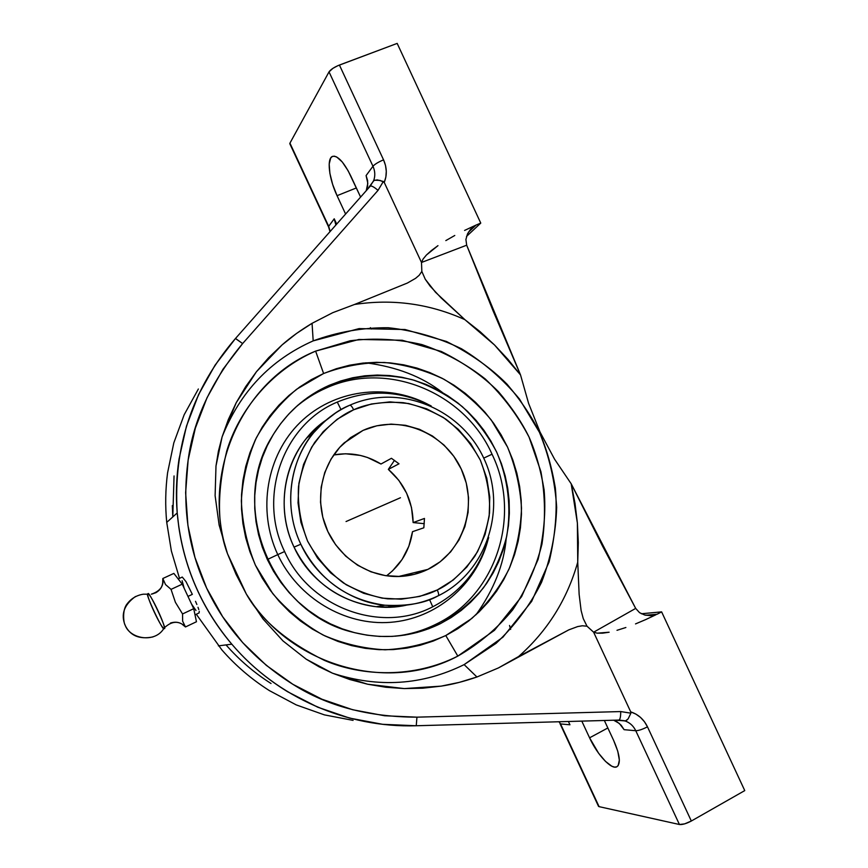 <?xml version="1.0" encoding="UTF-8"?>
<svg xmlns="http://www.w3.org/2000/svg" width="868" height="868" viewBox="0 0 868 868"><rect width="100%" height="100%" fill="white"/><g stroke="black" fill="none" stroke-linecap="round" stroke-linejoin="round"><path stroke-width="1.3" d="M155.502 592.909C161.155 589.708 163.596 584.913 162.815 578.511L173.86 573.401L182.247 584.164L193.716 608.696L196.461 621.748L185.47 626.956L182.627 621.163L182.551 613.958L193.716 608.696L182.551 613.958L175.401 602.316L171.05 589.372L182.247 584.164L193.716 608.696L196.461 621.748L185.47 626.956L182.464 624.537L185.47 626.956C181.314 622.475 176.302 621.184 170.443 623.061C176.302 621.184 181.314 622.475 185.47 626.956L182.627 621.163L182.551 613.958L175.401 602.316L171.05 589.372L165.506 584.544L162.815 578.511L162.717 582.298L162.815 578.511C163.466 586.768 159.745 591.965 151.661 594.124M148.059 594.211C143.361 589.828 164.312 634.562 163.987 628.248C161.784 629.68 145.423 594.688 148.07 594.2C147.462 587.202 169 633.141 163.998 628.237C154.992 643.72 129.451 638.761 125.079 624.917C123.95 624.179 121.726 610.529 127.021 604.019C131.155 598.519 136.612 595.242 143.383 594.189L148.059 594.211C149.969 592.052 166.884 628.15 164.009 628.237M152.974 636.917C139.596 639.607 130.374 635.843 125.285 625.622C120.587 614.544 123.994 604.833 135.495 596.49C123.994 604.833 120.587 614.544 125.285 625.622C130.374 635.843 139.596 639.607 152.974 636.917M437.288 589.958L437.439 589.882C450.286 583.893 462.731 572.717 474.753 556.355C481.946 544.008 486.872 529.513 489.541 512.869C490.214 495.259 487.143 477.682 480.329 460.149C471.291 443.646 459.834 430.007 445.935 419.222C431.504 410.586 417.269 405.063 403.229 402.665C383.005 401.396 366.48 403.772 353.667 409.783C352.104 406.647 350.824 405.128 349.793 405.215L349.793 405.215C350.824 405.128 352.104 406.647 353.667 409.783L371.406 403.989L389.949 401.884L408.589 403.522L426.611 408.806L443.374 417.519L458.271 429.291L470.749 443.711L480.373 460.224L486.785 478.235L489.769 497.082L489.183 516.08L485.06 534.536L477.498 551.766L466.778 567.108L453.259 579.987L437.288 589.958L419.721 596.414L401.103 599.202L382.137 598.15L363.594 593.278L346.18 584.739L330.632 572.858L317.569 558.091L307.532 541.024L300.936 522.362L298.028 502.832L298.928 483.248L303.583 464.38L311.786 446.977L323.167 431.721L337.261 419.201L353.504 409.859C340.408 415.338 327.486 426.177 314.715 442.387C307.001 454.745 301.597 469.458 298.505 486.547C297.518 504.72 300.545 522.905 307.576 541.111C317.004 558.178 328.983 572.153 343.522 583.025C358.549 591.585 373.251 596.859 387.616 598.844C408.155 599.441 424.712 596.479 437.288 589.958C438.655 593.115 438.991 595.057 438.264 595.774C438.991 595.057 438.655 593.115 437.288 589.958M464.13 664.617L496.051 643.362C514.8 625.72 529.957 605.387 541.534 582.352C550.8 558.265 555.845 533.256 556.67 507.313C555.032 481.382 549.281 456.362 539.408 432.253L519.476 399.03C502.887 379.001 483.541 362.238 461.461 348.752C438.21 337.478 413.786 330.469 388.202 327.724C362.466 327.572 337.457 331.956 313.185 340.874L312.057 323.319L332.78 312.664L354.556 304.462C392.77 298.679 429.541 303.735 464.857 319.641L494.521 344.976L520.518 374.9L528.601 403.381L540.037 432.069L554.63 459.291L571.198 483.801L577.383 523.046L577.741 562.149C567.216 599.452 547.513 630.917 518.608 656.534L498.373 667.959L476.933 676.997L464.13 664.617L502.919 637.199L531.672 601.361L549.097 561.932C555.346 535.447 557.43 510.807 555.346 487.99C551.744 466.789 546.428 448.214 539.408 432.253C531.715 416.607 520.93 400.582 507.042 384.188C490.919 367.923 470.727 353.677 446.445 341.46L405.052 329.514L359.113 328.603L313.185 340.874C270.512 359.819 240.143 391.804 222.11 436.864L236.226 402.698L256.451 371.71L282.035 344.954C290.4 337.533 300.415 330.328 312.057 323.319L313.185 340.874C270.512 359.819 240.143 391.804 222.11 436.864L215.991 465.975L215.112 495.693L219.127 525.031L227.503 553.741C200.291 473.158 242.378 380.737 315.616 351.117L350.281 340.744C374.368 337.771 398.249 339.052 421.913 344.574C444.937 352.419 466.073 363.909 485.32 379.023C503.06 395.927 517.632 415.273 529.035 437.049L540.916 471.649C545.288 495.812 545.636 519.975 541.957 544.138C535.968 567.791 526.214 589.697 512.684 609.857C497.201 628.551 478.908 643.969 457.816 656.11L445.783 635.539L471.769 618.483C487.067 604.269 499.469 587.831 508.974 569.169C516.59 549.618 520.767 529.296 521.505 508.192C520.225 487.078 515.559 466.702 507.53 447.074L491.277 420.036C477.736 403.75 461.96 390.166 443.96 379.262C425.016 370.18 405.15 364.593 384.361 362.477C363.475 362.488 343.229 366.166 323.612 373.511L315.616 351.117L323.612 373.511L336.383 368.705L349.554 365.211L362.998 363.084L376.582 362.303L390.177 362.889L403.663 364.82L416.911 368.065L429.812 372.589L442.235 378.339L454.072 385.273L465.215 393.302L475.588 402.361L485.082 412.365L493.61 423.215L501.118 434.825L507.53 447.074L512.782 459.866L516.829 473.082L519.65 486.601L521.191 500.315L521.462 514.095L520.442 527.809L518.142 541.35L514.572 554.576L509.755 567.379L503.744 579.629L496.561 591.227L488.293 602.045L478.995 611.973L468.753 620.935L457.642 628.812L445.783 635.539L433.273 641.04L420.231 645.25L406.777 648.114L393.052 649.59L379.164 649.676L365.276 648.331L351.518 645.586L338.021 641.441L324.947 635.929L312.404 629.116L300.545 621.054L289.478 611.821L279.333 601.513L270.208 590.229L262.212 578.088L255.42 565.209L249.908 551.733L245.72 537.791L242.921 523.534L241.521 509.115L241.532 494.684L242.953 480.373L245.774 466.344L249.941 452.738L255.409 439.685L262.136 427.316L270.013 415.761L278.986 405.117L288.935 395.482L299.764 386.965L311.362 379.62L323.612 373.511L296.585 389.276C280.342 402.882 266.91 419.07 256.299 437.873C247.63 457.783 242.649 478.778 241.347 500.858C242.291 523.046 246.979 544.496 255.42 565.209L272.704 593.549C287.2 610.443 304.006 624.266 323.113 635.04C343.11 643.741 363.779 648.667 385.121 649.806C406.354 648.721 426.579 643.969 445.783 635.539L457.816 656.11C388.289 693.369 290.704 666.646 246.371 594.124L227.503 553.741C217.098 526.236 216.837 492.047 226.711 451.176C238.537 411.475 270.523 370.517 315.616 351.117L358.885 339.464L402.199 340.245L441.259 351.442C464.185 362.943 483.259 376.365 498.471 391.696C511.599 407.168 521.787 422.282 529.035 437.049C535.664 452.119 540.677 469.653 544.073 489.661C546.015 511.187 544.03 534.438 538.106 559.415L521.614 596.598L494.434 630.342L457.816 656.11C414.112 678.309 362.336 676.682 324.393 660.374C286.787 641.821 260.78 619.73 246.371 594.124L262.982 618.938L282.99 640.92L306.165 659.159L332.433 673.167C378.437 688.107 422.336 685.264 464.13 664.617L476.933 676.997C464.12 681.423 452.195 684.472 441.161 686.132L404.304 688.584L367.631 684.223L332.433 673.167C378.437 688.107 422.336 685.264 464.13 664.617M436.051 624.2C496.572 595.307 521.82 515.049 492.037 454.224C464.662 392.271 386.987 360.068 325.977 388.115L329.135 385.359C355.663 374.77 384.6 372.893 412.343 379.728C430.441 385.793 447.074 394.745 462.243 406.582C476.228 419.83 487.707 435.02 496.691 452.152C508.127 478.789 511.621 507.997 506.684 536.337C501.899 554.902 494.163 572.055 483.465 587.799C471.237 602.37 456.839 614.338 440.271 623.723L436.051 624.2C496.572 595.307 521.82 515.049 492.037 454.224L483.726 458.12L492.037 454.224C464.662 392.271 386.987 360.068 325.977 388.115C314.78 393.052 304.516 399.562 295.185 407.645C304.516 399.562 314.78 393.052 325.977 388.115L329.135 385.359L318.014 390.936L307.478 397.642L297.648 405.41L288.632 414.188L280.505 423.877L273.355 434.391L267.279 445.642L262.32 457.501L258.555 469.87L256.027 482.608L254.747 495.595L254.747 508.702L256.027 521.787L258.577 534.721L262.375 547.372L267.377 559.6L273.539 571.285L280.798 582.309L289.066 592.562L298.266 601.925L308.303 610.312L319.066 617.647L330.437 623.853L342.317 628.877L354.556 632.663L367.055 635.181L379.674 636.428L392.293 636.385L404.781 635.072L417.02 632.49L428.89 628.692L440.271 623.723C412.658 637.155 383.548 639.987 352.94 632.24C272.042 613.535 227.915 506.391 272.172 436.398C286.039 413.146 305.037 396.134 329.135 385.359L340.744 380.954L352.723 377.754L364.951 375.79L377.309 375.052L389.699 375.562L401.982 377.287L414.047 380.227L425.808 384.329L437.125 389.548L447.921 395.851L458.098 403.153L467.559 411.399L476.217 420.513L483.997 430.398L490.843 440.977L496.691 452.152L501.476 463.816L505.165 475.87L507.726 488.196L509.136 500.695L509.364 513.259L508.431 525.758L506.315 538.084L503.039 550.138L498.633 561.791L493.132 572.945L486.579 583.491L479.027 593.321L470.543 602.349L461.201 610.475L451.078 617.625L440.271 623.723L436.051 624.2C423.204 630.58 409.577 634.573 395.168 636.201C409.577 634.573 423.204 630.58 436.051 624.2M192.338 594.363L187.965 596.414L192.338 594.363L186.023 581.668L182.269 577.057L186.023 581.668L192.338 594.363M196.873 604.497L195.517 601.329L196.873 604.497M198.805 609.575L197.991 607.274L198.805 609.575M199.043 612.938L199.26 611.332L199.087 612.927L195.007 614.848M442.3 392.401L442.3 392.401C422.087 376.669 396.6 366.806 365.851 362.802M277.771 554.619L267.333 559.513L277.771 554.619C298.049 598.15 344.911 625.871 390.481 622.323C436.094 618.83 475.458 585.325 487.566 541.534C475.458 585.325 436.094 618.83 390.481 622.323C344.911 625.871 298.049 598.15 277.771 554.619L284.606 551.538L277.771 554.619C256.971 510.21 266.682 455.06 300.154 422.445C333.583 389.732 386.184 382.745 427.403 404.032C386.184 382.745 333.583 389.732 300.154 422.445C266.682 455.06 256.971 510.21 277.771 554.619M488.706 537.487C479.917 568.768 461.266 591.867 432.752 606.786C381.399 633.868 309.637 608.142 284.606 551.538C309.637 608.142 381.399 633.868 432.752 606.786L429.53 599.538L432.752 606.786C461.266 591.867 479.917 568.768 488.706 537.487M406.799 605.061C363.204 615.303 313.456 590.251 294.046 547.122C272.585 502.919 287.33 446.217 325.923 420.242L306.697 438.069C282.425 467.082 277.055 511.502 294.046 547.122C311.721 581.734 339.128 601.611 376.278 606.732L391.663 607.112L406.799 605.061M337.294 402.068C283.565 424.213 257.275 496.019 284.606 551.538C257.275 496.019 283.565 424.213 337.294 402.068L341.005 409.653L337.294 402.068C369.019 388.994 400.322 390.296 431.19 405.953C400.322 390.296 369.019 388.994 337.294 402.068M420.34 602.479C408.763 605.528 396.947 606.45 384.86 605.213C346.918 599.962 318.903 579.64 300.816 544.225L294.046 547.122L300.816 544.225C280.733 502.171 293.601 455.179 313.684 432.72C325.825 419.06 337.826 409.913 349.685 405.28M316.147 429.844L312.144 431.971L316.147 429.844M318.675 425.852L319.055 426.709L318.675 425.852M388.821 607.22L393.106 605.734L388.821 607.22M387.367 607.253L391.62 605.69M363.074 430.376C398.922 413.971 444.481 432.362 461.266 469.078C478.572 505.556 463.404 552.352 427.881 569.386L398.51 576.515L427.881 569.386C418.962 573.705 409.49 576.07 399.486 576.482C368.998 577.697 338.563 557.798 326.422 528.276C314.216 498.785 321.8 463.306 344.292 442.767L363.074 430.376L343.739 443.277L363.074 430.376L350.564 437.646L339.724 447.356L330.99 459.15L324.719 472.583L321.182 487.122L320.52 502.214L322.787 517.23L327.876 531.596L335.612 544.713L345.659 556.084L357.627 565.242L371.016 571.838L385.316 575.614L399.931 576.46L414.307 574.356L427.881 569.386L440.141 561.791L450.644 551.874L458.977 540.015L464.868 526.692L468.091 512.391L468.557 497.668L466.257 483.042L461.266 469.078L453.79 456.286L444.08 445.121L432.514 436.029L419.504 429.324L405.519 425.298L391.088 424.105L376.755 425.808L363.074 430.376M380.987 464.022C366.253 454.995 350.498 451.968 333.692 454.94L345.529 453.78L360.318 455.418L367.5 457.49L380.987 464.022L391.435 458.293L380.987 464.022M398.998 463.805L391.435 458.293L398.998 463.805L388.343 469.382L398.998 463.805M413.135 522.569C412.68 501.194 404.412 483.465 388.343 469.382L394.484 460.333L388.343 469.382L398.792 480.286L406.636 493.219L411.497 507.552L413.135 522.569L424.463 518.446L413.135 522.569L424.268 523.686L413.135 522.569M423.834 527.798L424.463 518.446L423.834 527.798L412.517 531.672L423.834 527.798M386.575 575.81C401.103 564.71 409.75 549.997 412.517 531.672L408.861 546.222L402.079 559.513L392.499 570.884L386.575 575.81M315.171 430.962L311.145 433.024L315.171 430.962M438.264 595.774L438.123 595.828C425.114 603.217 407.352 606.352 384.86 605.213C356.043 603.13 318.046 582.048 300.816 544.225C283.435 507.78 288.903 462.362 313.684 432.72L323.959 421.956L335.677 412.918M173.86 573.401L162.815 578.511L165.506 584.544L171.05 589.372L182.247 584.164L173.86 573.401M335.873 225.018L334.223 218.801L336.686 224.096L334.223 218.801L335.873 225.018M328.69 226.309L334.223 218.801L328.69 226.309L289.945 143.133L328.69 226.309L330.176 231.463L328.69 226.309M370.191 186.229L370.343 186.088C371.634 185.676 374.195 187.097 378.036 190.363L242.628 343.565L222.913 369.345L207.029 397.739L195.333 428.184L188.139 460.062L185.633 492.699L187.911 525.39L194.953 557.43L206.617 588.092L222.653 616.714L242.704 642.645L266.292 665.333L292.896 684.32L321.909 699.207L352.69 709.742L384.589 715.753L416.944 717.163L416.249 725.746L416.944 717.163L620.707 711.565C620.729 716.523 620.164 719.355 619.003 720.071C620.153 719.388 620.729 716.556 620.707 711.565L630.884 713.181L630.732 711.89L630.884 713.181L628.161 718.845L625.34 721.048C629.994 722.762 633.466 725.995 635.767 730.726C633.466 725.995 629.994 722.762 625.34 721.048L618.949 720.082L625.969 720.917L628.161 718.845L630.884 713.181L620.707 711.565L416.944 717.163C368.52 717.044 327.171 706.096 292.896 684.32C253.944 659.843 225.181 627.77 206.617 588.092C188.085 548.402 181.922 505.719 188.139 460.062C193.423 419.721 211.586 380.889 242.628 343.565L378.036 190.363L383.341 181.477L377.233 179.882L373.685 180.555C375.367 175.846 375.117 171.083 372.969 166.255L366.09 175.575L367.815 183.267L366.242 190.7L367.631 185.904L367.62 180.631L366.09 175.575L372.969 166.255L329.026 71.87L289.945 143.133L329.026 71.87L372.969 166.255C375.117 171.083 375.367 175.846 373.685 180.555L370.104 186.338L235.456 338.52L242.628 343.565L235.532 338.466M329.992 231.669L328.625 227.036L289.782 143.665M350.867 176.161L360.6 197.069L348.122 170.757L342.263 161.969L336.686 156.978L334.288 156.164L332.27 156.511L330.719 157.987L329.189 164.03L329.873 173.307L332.639 184.396L337.055 195.68C329.015 178.851 326.498 158.258 332.574 156.37C337.771 155.47 343.869 162.066 350.867 176.161M345.594 214.027L337.055 195.68L356.357 187.944L337.055 195.68L345.594 214.027M371.385 329.015L370.386 327.659M174.056 475.946L172.786 516.937L172.32 505.588M226.027 644.913C239.21 659.94 254.215 672.798 271.033 683.496M476.065 614.728C493.925 589.622 503.972 564.211 506.218 538.486M416.152 725.756L382.669 724.313L349.63 718.107L317.742 707.203L287.666 691.763C267.843 679.579 250.505 665.17 235.629 648.548L231.81 644.186C218.204 628.182 207.007 610.768 198.208 591.965C188.595 571.394 182.128 549.704 178.797 526.919L177.213 512.945C175.737 495.27 176.334 477.346 179.014 459.172L186.468 426.145L198.577 394.604L215.036 365.2L235.456 338.52C192.544 388.387 173.133 446.532 177.213 512.945C181.727 562.399 199.933 606.146 231.81 644.186C277.217 697.764 347.189 728.002 416.152 725.756L618.775 720.082M196.298 614.24L221.915 649.969C235.64 665.669 251.449 679.199 269.33 690.581L296.238 704.903L324.382 714.874L353.092 720.386M198.371 388.994L184.19 414.709L173.817 442.854L167.578 472.81C165.419 489.411 165.126 505.935 166.732 522.395L171.376 551.006L179.492 578.348M184.157 588.254L182.106 580.714M195.984 610.475L191.568 604.106M235.456 338.52L370.321 186.088C371.602 185.654 374.173 187.076 378.036 190.363L383.341 181.477L384.242 182.432L421.501 262.472L421.837 271.434L419.157 275.308L415.544 278.368L407.374 283.044L354.556 304.462L407.374 283.044L415.544 278.368L419.157 275.308L421.837 271.434L425.266 279.246L430.105 286.104L441.215 297.995L464.857 319.641C429.541 303.735 392.77 298.679 354.556 304.462L332.78 312.664L312.057 323.319L296.552 333.442L282.035 344.954L268.624 357.735L256.451 371.71L245.622 386.737L236.226 402.698L228.371 419.461L222.11 436.864L218.389 451.284L215.991 465.975L215.112 495.693L219.127 525.031L227.503 553.741L236.063 574.345L246.371 594.124L262.982 618.938L282.99 640.92L306.165 659.159L318.979 666.765L332.433 673.167L349.771 679.514L367.631 684.223L385.859 687.25L404.304 688.584L422.781 688.205L441.161 686.132L459.259 682.378L476.933 676.997L498.373 667.959L568.822 629.853L577.676 626.577L582.32 625.774L587.007 626.197L593.625 632.197L635.68 608.403L602.587 546.178L571.198 483.801L635.68 608.403L593.625 632.197L587.007 626.197L583.253 618.602L581.115 610.529L579.13 594.298L577.741 562.149L579.13 594.298L581.115 610.529L583.253 618.602L587.007 626.197L582.32 625.774L577.676 626.577L568.822 629.853L518.608 656.534C547.513 630.917 567.216 599.452 577.741 562.149L578.305 542.674L577.383 523.046L575.007 503.375L571.198 483.801L554.63 459.291L540.037 432.069L528.601 403.381L520.518 374.9L493.002 310.668L466.68 245.199L520.518 374.9L508.008 359.417L494.521 344.976L480.113 331.684L464.857 319.641L435.508 292.256L425.266 279.246L421.837 271.434L421.501 262.472L423.096 259.022L421.501 262.472L466.68 245.199L421.501 262.472L384.242 182.432L385.869 176.996L386.293 171.256L385.511 165.452L383.548 159.842C378.383 162.034 374.857 164.171 372.969 166.255C374.857 164.171 378.383 162.034 383.548 159.842L339.421 65.046C334.223 67.172 330.751 69.451 329.026 71.87L332.911 68.344L337.75 65.729L397.175 43.4L480.764 223.098L466.507 236.432L480.764 223.098L476.055 225.072L480.764 223.098L397.175 43.4L339.421 65.046L383.548 159.842C386.944 167.535 387.182 175.065 384.242 182.432L380.141 180.414L374.206 180.175L366.904 189.94M468.384 232.277L476.055 225.072L468.384 232.277M464.586 230.432L474.97 225.593L470.684 229.228L467.483 233.926L465.91 239.47L467.483 233.926L470.25 229.727L476.055 225.072L464.586 230.432M445.826 240.599L454.778 235.478L445.826 240.599M431.45 250.494L437.971 245.655L426.438 254.997L431.45 250.494M423.096 259.022L426.438 254.997L423.096 259.022M509.527 625.47L510.644 629.398M466.68 245.199L465.91 239.47M598.562 806.415L560.077 723.803L599.083 806.643L560.544 723.934L569.95 724.791L568.41 721.492L569.95 724.791L560.544 723.934L558.981 721.764M613.709 720.234L619.329 723.445L624.092 729.673L621.217 725.279L617.202 721.905L613.709 720.234M635.767 730.726L624.092 729.673L635.767 730.726L679.427 824.502L635.767 730.726C638.598 730.682 642.494 729.38 647.474 726.831C642.494 729.38 638.598 730.682 635.767 730.726M604.356 720.494L613.654 740.447C619.839 754.628 620.945 763.384 616.974 766.715C611.625 770.187 597.303 754.845 589.578 737.822L581.81 721.124L589.578 737.822L607.839 727.97L589.578 737.822L598.66 753.315L605.484 761.388L611.766 766.184L614.403 767.084L616.562 766.911L618.146 765.652L619.351 760.118L617.777 751.254L613.654 740.447L604.356 720.494M599.083 806.643L679.427 824.502C682.411 824.795 686.382 823.634 691.329 821.019L647.474 726.831L644.468 721.742L640.551 717.435L635.908 714.104L630.732 711.89C638.219 714.342 643.806 719.322 647.474 726.831L691.329 821.019L684.624 823.873L679.427 824.502L599.083 806.643M593.625 632.197L630.732 711.89L593.625 632.197L597.271 633.173L593.625 632.197M602.49 633.184L597.271 633.173L609.13 632.219L602.49 633.184M616.996 630.309L625.882 627.51L616.996 630.309M635.528 623.908L645.651 619.611L635.528 623.908M655.991 614.728L645.651 619.611L655.991 614.728L653.268 615.369L655.991 614.728M650.468 615.651L653.268 615.369L644.805 615.054L650.468 615.651M639.564 612.678L644.805 615.054L639.564 612.678L635.68 608.403M645.694 615.26L657.087 614.24L645.694 615.26M641.354 613.763L661.622 611.875L657.087 614.24L661.622 611.875L744.755 790.596L691.329 821.019L744.755 790.596L661.622 611.875L641.354 613.763M400.463 497.733L347.938 520.713M395.493 499.903L346.05 521.538M360.48 515.223L385.045 504.471M306.697 438.069L313.684 432.72C323.677 420.676 335.71 411.508 349.782 405.226C399.182 383.103 461.19 408.568 483.953 458.608C507.433 508.322 486.894 572.175 438.253 595.784C421.512 603.889 403.718 607.036 384.86 605.213L376.278 606.732M185.199 626.468C178.634 620.468 171.636 620.956 164.204 627.944M162.967 578.869C163.813 586.193 159.94 591.292 151.336 594.168M182.28 577.057L178.19 578.956M218.4 645.868L231.81 644.186C277.207 697.731 347.189 727.97 416.249 725.746L618.992 720.071L624.819 720.885L615.553 720.18M166.732 522.395L177.213 512.945C173.144 446.564 192.577 388.397 235.521 338.466"/></g></svg>
